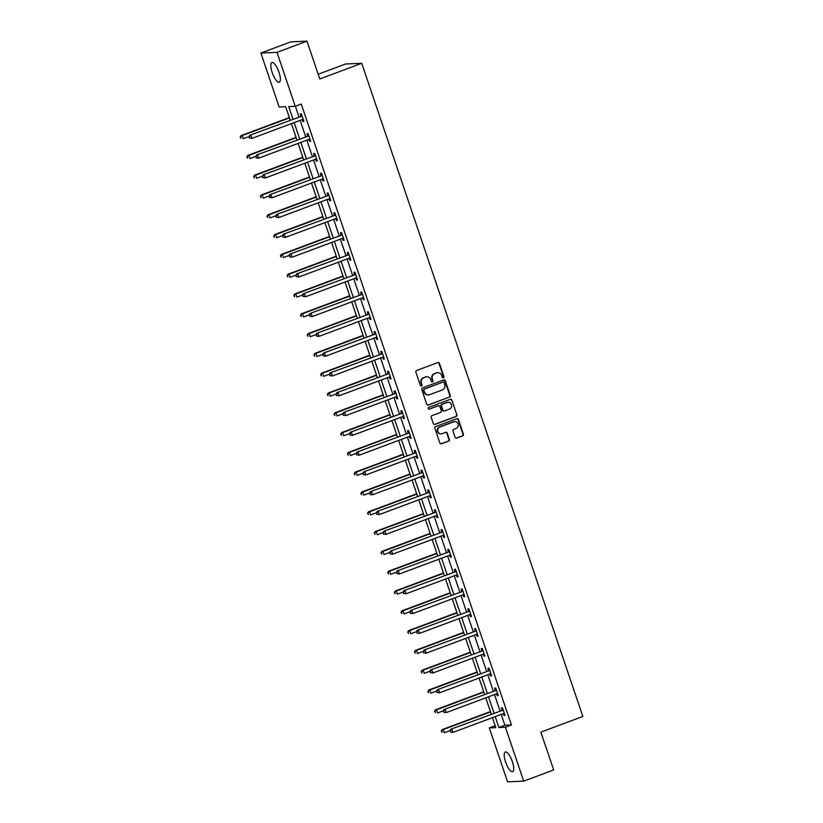 <?xml version="1.0" encoding="UTF-8"?>
<svg xmlns="http://www.w3.org/2000/svg" width="823" height="823" viewBox="0 0 823 823"><rect width="100%" height="100%" fill="white"/><g stroke="black" fill="none" stroke-linecap="round" stroke-linejoin="round"><path stroke-width="1.23" d="M443.381 377.798A0.926 0.874 87.5 0 0 443.906 376.615L439.431 363.375A1.317 1.255 87.5 0 0 437.826 362.573L416.644 370.484A1.317 1.255 87.5 0 0 415.893 372.171L420.368 385.411A0.926 0.874 87.5 0 0 421.489 385.977A0.926 0.874 87.5 0 0 422.024 384.794L421.438 383.086A4.228 4.002 87.5 0 1 423.855 377.685L425.625 377.027A4.228 4.002 87.5 0 1 430.738 379.609L431.314 381.316A0.926 0.874 87.5 0 0 432.435 381.882A0.926 0.874 87.5 0 0 432.96 380.71L432.384 378.991A4.228 4.002 87.5 0 1 434.801 373.601L436.571 372.942A4.228 4.002 87.5 0 1 441.684 375.514L442.26 377.232A0.926 0.874 87.5 0 0 443.381 377.798M442.908 377.829A0.926 0.874 87.5 0 0 443.474 376.636L438.998 363.396A1.317 1.255 87.5 0 0 437.98 362.531M421.016 386.008A0.926 0.874 87.5 0 0 421.582 384.814L421.438 383.086M431.962 381.913A0.926 0.874 87.5 0 0 432.528 380.72L432.384 378.991M505.569 761.975A10.504 3.251 69.5 0 1 505.291 751.996A10.504 3.251 69.5 0 1 512.369 761.687A10.504 3.251 69.5 0 1 512.636 771.665A10.504 3.251 69.5 0 1 505.569 761.975M272.197 72.517A10.504 3.251 69.5 0 1 271.919 62.538A10.504 3.251 69.5 0 1 278.997 72.218A10.504 3.251 69.5 0 1 279.275 82.207A10.504 3.251 69.5 0 1 272.197 72.517M455.109 437.311A1.317 1.255 87.5 0 0 456.703 438.114L462.649 435.892A1.317 1.255 87.5 0 0 463.4 434.205L458.432 419.504A1.317 1.255 87.5 0 0 456.827 418.701L435.645 426.612A1.317 1.255 87.5 0 0 434.883 428.299L439.863 443A1.317 1.255 87.5 0 0 441.467 443.803L448.638 441.128A1.317 1.255 87.5 0 0 449.399 439.441L447.27 433.145A1.317 1.255 87.5 0 0 445.665 432.342L442.105 433.67A3.539 3.343 87.5 0 1 437.702 431.005A3.539 3.343 87.5 0 1 439.852 427.003L453.802 421.798A3.539 3.343 87.5 0 1 458.205 424.462A3.539 3.343 87.5 0 1 456.055 428.464L453.73 429.328A1.317 1.255 87.5 0 0 452.979 431.015L455.109 437.311M290.221 120.137L285.674 106.702L279.141 106.99L260.881 53.042L290.858 41.85L306.969 41.15L319.777 78.977L361.739 63.299L582.828 716.452L540.855 732.131L553.663 769.958L523.685 781.15L507.565 781.85L489.304 727.902L495.837 727.625L492.463 717.646M306.969 41.15L277.001 52.353L295.251 106.29L288.719 106.579L292.967 119.109M501.207 714.374L504.89 725.248L511.422 724.97L301.249 104.048L295.251 106.29M511.422 724.97L505.425 727.213L523.685 781.15M449.533 397.149A1.317 1.255 87.5 0 0 450.284 395.462L445.315 380.761A1.317 1.255 87.5 0 0 443.71 379.948L422.528 387.87A1.317 1.255 87.5 0 0 421.777 389.557L426.746 404.258A1.317 1.255 87.5 0 0 428.351 405.06L449.101 397.17A1.317 1.255 87.5 0 0 449.852 395.482L444.873 380.782A1.317 1.255 87.5 0 0 443.864 379.907M451.868 400.132L456.847 414.833A1.317 1.255 87.5 0 1 456.086 416.52L434.904 424.431A1.317 1.255 87.5 0 1 433.31 423.629L431.18 417.333A1.317 1.255 87.5 0 1 431.931 415.646L440.521 412.436A1.317 1.255 87.5 0 0 441.282 410.759L439.863 406.583A1.317 1.255 87.5 0 0 438.268 405.77L429.328 409.113A0.926 0.874 87.5 0 1 428.166 408.424A0.926 0.874 87.5 0 1 428.732 407.375L450.274 399.33A1.317 1.255 87.5 0 1 451.868 400.132L456.847 414.833M361.739 63.299L345.619 63.988L318.172 74.245M295.364 106.249L298.965 116.876M300.148 120.364L305.662 136.669M306.845 140.167L312.37 156.473M313.542 159.971L319.067 176.276M320.25 179.764L325.774 196.069M326.947 199.567L332.471 215.873M333.654 219.371L339.169 235.676M340.352 239.164L345.876 255.48M347.059 258.967L352.573 275.273M353.756 278.771L359.281 295.076M360.464 298.564L365.978 314.88M367.161 318.367L372.685 334.673M373.868 338.171L379.382 354.476M380.565 357.974L386.09 374.28M387.273 377.767L392.787 394.073M393.97 397.571L399.494 413.876M400.678 417.374L406.192 433.68M407.375 437.167L412.899 453.483M414.082 456.971L419.596 473.276M420.779 476.774L426.304 493.08M427.487 496.567L433.001 512.883M434.184 516.371L439.708 532.676M440.891 536.174L446.405 552.48M447.589 555.978L453.113 572.283M454.286 575.771L459.81 592.076M460.993 595.574L466.518 611.88M467.69 615.378L473.215 631.683M474.398 635.171L479.912 651.487M481.095 654.974L486.619 671.28M487.802 674.778L493.316 691.083M494.5 694.571L500.024 710.887M302.206 119.592L302.843 121.495L303.934 121.454L301.362 113.831L300.272 113.883L300.961 115.94M308.903 139.396L309.551 141.299L310.641 141.247L308.059 133.635L306.969 133.686L307.668 135.733M315.61 159.199L316.248 161.102L317.339 161.051L314.767 153.438L313.676 153.479L314.365 155.537M322.307 178.992L322.955 180.895L324.046 180.854L321.464 173.231L320.373 173.283L321.073 175.34M329.015 198.796L329.653 200.699L330.743 200.647L328.171 193.035L327.081 193.086L327.77 195.133M335.712 218.599L336.36 220.502L337.451 220.451L334.868 212.838L333.778 212.879L334.477 214.937M342.419 238.403L343.057 240.295L344.148 240.254L341.566 232.642L340.485 232.683L341.175 234.74M349.117 258.196L349.765 260.099L350.855 260.058L348.273 252.435L347.183 252.486L347.882 254.544M355.824 277.999L356.462 279.902L357.552 279.851L354.97 272.238L353.89 272.29L354.579 274.337M362.521 297.803L363.169 299.706L364.25 299.654L361.678 292.042L360.587 292.083L361.287 294.14M369.229 317.596L369.866 319.499L370.957 319.458L368.375 311.835L367.295 311.886L367.984 313.944M375.926 337.399L376.574 339.302L377.654 339.251L375.082 331.638L373.992 331.69L374.691 333.737M382.623 357.203L383.271 359.106L384.362 359.054L381.779 351.442L380.689 351.483L381.388 353.54M389.33 376.996L389.979 378.899L391.059 378.858L388.487 371.235L387.396 371.286L388.096 373.344M396.028 396.799L396.676 398.702L397.766 398.651L395.184 391.038L394.094 391.09L394.793 393.137M402.735 416.603L403.373 418.506L404.463 418.454L401.891 410.842L400.801 410.883L401.501 412.94M409.432 436.406L410.08 438.299L411.171 438.258L408.589 430.645L407.498 430.686L408.198 432.744M416.14 456.199L416.777 458.102L417.868 458.061L415.296 450.438L414.206 450.49L414.895 452.547M422.837 476.003L423.485 477.906L424.575 477.854L421.993 470.242L420.903 470.293L421.602 472.34M429.544 495.806L430.182 497.709L431.273 497.658L428.701 490.045L427.61 490.086L428.299 492.144M436.241 515.599L436.89 517.502L437.98 517.461L435.398 509.838L434.307 509.89L435.007 511.947M442.949 535.403L443.587 537.306L444.677 537.254L442.105 529.642L441.015 529.693L441.704 531.74M449.646 555.206L450.294 557.109L451.385 557.058L448.802 549.445L447.712 549.486L448.412 551.544M456.354 574.999L456.991 576.902L458.082 576.861L455.51 569.238L454.419 569.29L455.109 571.347M463.051 594.803L463.699 596.706L464.789 596.654L462.207 589.042L461.117 589.093L461.816 591.14M469.758 614.606L470.396 616.509L471.486 616.458L468.915 608.845L467.824 608.886L468.513 610.944M476.455 634.41L477.103 636.302L478.194 636.261L475.612 628.649L474.521 628.69L475.221 630.747M483.163 654.203L483.801 656.106L484.891 656.065L482.309 648.442L481.229 648.493L481.918 650.551M489.86 674.006L490.508 675.909L491.598 675.858L489.016 668.245L487.926 668.297L488.625 670.344M496.567 693.81L497.205 695.713L498.296 695.661L495.713 688.049L494.633 688.09L495.323 690.147M503.264 713.603L503.913 715.506L504.993 715.465L502.421 707.842L501.33 707.893L502.03 709.951M260.881 53.042L277.001 52.353M495.189 725.711L489.304 727.902M491.28 714.148L485.765 697.842M484.582 694.345L479.058 678.039M477.875 674.551L472.361 658.246M471.178 654.748L465.653 638.442M464.47 634.945L458.956 618.639M457.773 615.151L452.249 598.835M451.066 595.348L445.552 579.042M444.369 575.544L438.844 559.239M437.661 555.751L432.147 539.435M430.964 535.948L425.44 519.642M424.257 516.144L418.742 499.839M417.559 496.341L412.035 480.035M410.852 476.548L405.338 460.242M404.155 456.744L398.63 440.439M397.447 436.941L391.933 420.635M390.75 417.148L385.226 400.832M384.053 397.344L378.529 381.039M377.346 377.541L371.821 361.235M370.648 357.748L365.124 341.432M363.941 337.944L358.427 321.639M357.244 318.141L351.719 301.835M350.536 298.338L345.022 282.032M343.839 278.544L338.315 262.239M337.132 258.741L331.618 242.435M330.435 238.937L324.91 222.632M323.727 219.144L318.213 202.828M317.03 199.341L311.506 183.035M310.322 179.537L304.808 163.232M303.625 159.744L298.101 143.428M296.918 139.941L291.404 123.635M495.209 716.617L498.892 727.491L505.425 727.213M294.15 122.606L299.665 138.912M300.848 142.41L306.372 158.716M307.555 162.203L313.069 178.509M314.252 182.006L319.777 198.312M320.96 201.81L326.474 218.116M327.657 221.603L333.181 237.919M334.364 241.406L339.878 257.712M341.061 261.21L346.586 277.516M347.769 281.003L353.283 297.319M354.466 300.806L359.99 317.112M361.174 320.61L366.688 336.916M367.871 340.413L373.395 356.719M374.568 360.207L380.092 376.512M381.275 380.01L386.8 396.316M387.972 399.813L393.497 416.119M394.68 419.607L400.194 435.923M401.377 439.41L406.901 455.716M408.085 459.213L413.599 475.519M414.782 479.007L420.306 495.323M421.489 498.81L427.003 515.116M428.186 518.613L433.711 534.919M434.894 538.417L440.408 554.723M441.591 558.21L447.115 574.516M448.298 578.013L453.812 594.319M454.996 597.817L460.52 614.123M461.703 617.61L467.217 633.926M468.4 637.414L473.925 653.719M475.108 657.217L480.622 673.523M481.805 677.01L487.329 693.326M488.512 696.814L494.026 713.119M504.89 725.248L498.892 727.491M302.843 121.495L303.831 121.135M309.551 141.299L310.528 140.928M316.248 161.102L317.236 160.732M322.955 180.895L323.933 180.535M329.653 200.699L330.64 200.328M336.36 220.502L337.337 220.132M343.057 240.295L344.045 239.935M349.765 260.099L350.742 259.729M356.462 279.902L357.439 279.532M363.169 299.706L364.147 299.335M369.866 319.499L370.844 319.139M376.574 339.302L377.551 338.932M383.271 359.106L384.248 358.735M389.979 378.899L390.956 378.539M396.676 398.702L397.653 398.332M403.373 418.506L404.36 418.135M410.08 438.299L411.058 437.939M416.777 458.102L417.765 457.732M423.485 477.906L424.462 477.535M430.182 497.709L431.17 497.339M436.89 517.502L437.867 517.142M443.587 537.306L444.574 536.935M450.294 557.109L451.271 556.739M456.991 576.902L457.979 576.542M463.699 596.706L464.676 596.336M470.396 616.509L471.384 616.139M477.103 636.302L478.081 635.942M483.801 656.106L484.788 655.736M490.508 675.909L491.485 675.539M497.205 695.713L498.182 695.342M503.913 715.506L504.89 715.146M437.517 372.716A4.228 4.002 87.5 0 0 436.128 372.963L436.571 372.942M431.952 379.012A4.228 4.002 87.5 0 1 434.369 373.621L436.128 372.963M426.571 376.811A4.228 4.002 87.5 0 0 425.182 377.047L425.625 377.027M421.006 383.096A4.228 4.002 87.5 0 1 423.423 377.706L425.182 377.047M427.765 405.122A1.317 1.255 87.5 0 0 427.909 405.081L449.101 397.17M444.132 382.746A0.926 0.874 87.5 0 0 442.579 382.201L424.411 389.125A0.926 0.874 87.5 0 0 423.886 390.308L424.493 392.118A4.228 4.002 87.5 0 0 429.616 394.69L442.321 389.948A4.228 4.002 87.5 0 0 444.739 384.547L444.132 382.746M428.227 394.937A4.228 4.002 87.5 0 1 424.061 392.129L423.454 390.328A0.926 0.874 87.5 0 1 423.979 389.145L442.579 382.201M434.318 424.493A1.317 1.255 87.5 0 0 434.472 424.452L455.654 416.541A1.317 1.255 87.5 0 0 456.405 414.854M438.412 405.729A1.317 1.255 87.5 0 0 437.836 405.79L429.328 409.113M449.44 409.113A3.539 3.343 87.5 0 0 448.154 402.241A3.539 3.343 87.5 0 0 447.187 402.447L442.27 404.278A1.317 1.255 87.5 0 0 441.519 405.965L442.928 410.142A1.317 1.255 87.5 0 0 444.523 410.944L449.44 409.113M447.938 402.262A3.539 3.343 87.5 0 0 446.745 402.468L447.187 402.447M443.947 411.006A1.317 1.255 87.5 0 1 442.496 410.163L441.077 405.986A1.317 1.255 87.5 0 1 441.838 404.299L446.745 402.468M451.436 400.153A1.317 1.255 87.5 0 0 450.418 399.278M454.553 421.613A3.539 3.343 87.5 0 0 453.36 421.818L453.802 421.798M440.912 433.875A3.539 3.343 87.5 0 1 439.42 427.024L453.36 421.818M440.881 443.875A1.317 1.255 87.5 0 0 441.025 443.823L448.206 441.138A1.317 1.255 87.5 0 0 448.967 439.461L446.827 433.165A1.317 1.255 87.5 0 0 445.819 432.301M456.117 438.175A1.317 1.255 87.5 0 0 456.271 438.134L462.207 435.912A1.317 1.255 87.5 0 0 462.968 434.225L457.989 419.524A1.317 1.255 87.5 0 0 456.981 418.65M289.357 117.586L241.088 135.62L242.178 135.569L243.248 138.737L248.988 136.597M289.459 117.905L242.178 135.569L240.172 137.132L241.046 138.387L240.614 137.112M240.172 137.132L241.088 135.62M301.485 116.29L249.801 135.239L301.485 116.29A1.348 1.276 87.5 0 0 301.907 116.033L302.051 115.889M249.328 136.741L250.892 135.188L251.961 138.367L249.318 138.027L249.328 136.741L249.318 138.027M303.245 119.397L303.039 119.386A1.348 1.276 87.5 0 0 302.566 119.458L251.961 138.367L249.75 138.007M300.395 116.331A1.348 1.276 87.5 0 0 300.817 116.074L301.804 115.148M303.276 119.489L302.566 119.458M249.801 135.239L248.885 136.762M296.054 137.379L247.785 155.413L248.875 155.372L249.955 158.541L255.686 156.401M296.167 137.698L248.875 155.372L246.879 156.936L247.744 158.191L247.312 156.915M246.879 156.936L247.785 155.413M302.761 157.183L254.492 175.217L255.583 175.165L256.653 178.344L262.393 176.204M302.864 157.502L255.583 175.165L253.577 176.739L254.441 177.984L254.019 176.719M253.577 176.739L254.492 175.217M308.193 136.093L256.498 155.043L308.193 136.093A1.348 1.276 87.5 0 0 308.604 135.826L308.759 135.692M256.025 156.545L257.589 154.991L258.659 158.17L256.025 157.831L256.025 156.545L256.025 157.831M309.942 139.2L309.746 139.19A1.348 1.276 87.5 0 0 309.263 139.262L258.659 158.17L256.457 157.81M307.102 136.134A1.348 1.276 87.5 0 0 307.514 135.877L308.502 134.951M309.973 139.293L309.263 139.262M256.498 155.043L255.593 156.555M314.89 155.886L263.206 174.836L314.89 155.886A1.348 1.276 87.5 0 0 315.312 155.629L315.456 155.485M262.732 176.338L264.296 174.795L265.366 177.963L262.722 177.634L262.732 176.338L262.722 177.634M316.649 158.993L316.444 158.983A1.348 1.276 87.5 0 0 315.96 159.065L265.366 177.963L263.154 177.614M313.8 155.938A1.348 1.276 87.5 0 0 314.221 155.681L315.209 154.755M316.68 159.096L315.97 159.065M263.206 174.836L262.29 176.359M309.458 176.986L261.189 195.02L262.28 194.969L263.36 198.148L269.09 195.997M309.571 177.305L262.28 194.969L260.284 196.532L261.148 197.787L260.716 196.522M260.284 196.532L261.189 195.02M316.166 196.779L267.897 214.813L268.987 214.772L270.057 217.941L275.798 215.801M316.269 197.108L268.987 214.772L266.981 216.336L267.845 217.591L267.424 216.315M266.981 216.336L267.897 214.813M322.863 216.583L274.594 234.617L275.684 234.565L276.754 237.744L282.495 235.604M322.976 216.902L275.684 234.565L273.689 236.139L274.553 237.384L274.121 236.119M273.689 236.139L274.594 234.617M321.598 175.69L269.903 194.639L321.598 175.69A1.348 1.276 87.5 0 0 322.009 175.433L322.163 175.289M269.43 196.141L270.993 194.598L272.063 197.767L269.419 197.427L269.43 196.141L269.419 197.427M323.346 178.797L323.141 178.786A1.348 1.276 87.5 0 0 322.667 178.858L272.063 197.767L269.862 197.407M320.507 175.741A1.348 1.276 87.5 0 0 320.919 175.474L321.906 174.558M323.377 178.9L322.667 178.858M269.903 194.639L268.998 196.162M328.295 195.493L276.61 214.443L328.295 195.493A1.348 1.276 87.5 0 0 328.716 195.236L328.861 195.092M276.137 215.945L277.701 214.392L278.771 217.57L276.127 217.231L276.137 215.945L276.127 217.231M330.054 198.6L329.848 198.59A1.348 1.276 87.5 0 0 329.365 198.662L278.771 217.57L276.559 217.21M327.204 195.535A1.348 1.276 87.5 0 0 327.626 195.277L328.614 194.351M330.085 198.693L329.375 198.662M276.61 214.443L275.695 215.965M334.992 215.287L283.307 234.236L334.992 215.287A1.348 1.276 87.5 0 0 335.414 215.029L335.568 214.896M282.834 235.738L284.398 234.195L285.468 237.363L282.824 237.034L282.834 235.738L282.824 237.034M336.751 218.393L336.545 218.393A1.348 1.276 87.5 0 0 336.072 218.465L285.468 237.363L283.266 237.014M333.912 215.338A1.348 1.276 87.5 0 0 334.323 215.081L335.311 214.155M336.782 218.496L336.072 218.465M283.307 234.236L282.402 235.759M341.699 235.09L290.015 254.04L341.699 235.09A1.348 1.276 87.5 0 0 342.111 234.833L342.265 234.689M289.542 255.542L291.095 253.998L292.175 257.167L289.531 256.827L289.542 255.542L289.531 256.827M343.448 238.197L343.253 238.186A1.348 1.276 87.5 0 0 342.769 238.269L292.175 257.167L289.963 256.817M340.609 235.141A1.348 1.276 87.5 0 0 341.031 234.884L342.018 233.958M343.489 238.3L342.769 238.269M290.015 254.04L289.099 255.562M348.396 254.893L296.712 273.843L348.396 254.893A1.348 1.276 87.5 0 0 348.818 254.636L348.973 254.492M296.239 275.345L297.803 273.792L298.872 276.97L296.229 276.631L296.239 275.345L296.229 276.631M350.156 258L349.95 257.99A1.348 1.276 87.5 0 0 349.477 258.062L298.872 276.97L296.671 276.61M347.316 254.935A1.348 1.276 87.5 0 0 347.728 254.677L348.715 253.751M350.186 258.093L349.477 258.062M296.712 273.843L295.807 275.366M355.104 274.697L303.42 293.646L355.104 274.697A1.348 1.276 87.5 0 0 355.515 274.429L355.67 274.296M302.936 295.148L304.5 293.595L305.58 296.764L302.936 296.434L302.936 295.148L302.936 296.434M356.853 277.804L356.657 277.793A1.348 1.276 87.5 0 0 356.174 277.865L305.58 296.764L303.368 296.414M354.013 274.738A1.348 1.276 87.5 0 0 354.435 274.481L355.423 273.555M356.894 277.896L356.174 277.865M303.42 293.646L302.504 295.159M361.801 294.49L310.117 313.44L361.801 294.49A1.348 1.276 87.5 0 0 362.223 294.233L362.377 294.089M309.643 314.942L311.207 313.398L312.277 316.567L309.633 316.227L309.643 314.942L309.633 316.227M363.56 297.597L363.355 297.587A1.348 1.276 87.5 0 0 362.881 297.669L312.277 316.567L310.076 316.217M360.721 294.541A1.348 1.276 87.5 0 0 361.132 294.284L362.12 293.358M363.591 297.7L362.881 297.669M310.117 313.44L309.211 314.962M368.509 314.293L316.824 333.243L368.509 314.293A1.348 1.276 87.5 0 0 368.92 314.036L369.074 313.892M316.341 334.745L317.904 333.192L318.985 336.37L316.341 336.031L316.341 334.745L316.341 336.031M370.257 317.4L370.062 317.39A1.348 1.276 87.5 0 0 369.578 317.462L318.985 336.37L316.773 336.01M367.418 314.335A1.348 1.276 87.5 0 0 367.83 314.077L368.827 313.151M370.299 317.493L369.578 317.462M316.824 333.243L315.909 334.766M375.206 334.097L323.521 353.046L375.206 334.097A1.348 1.276 87.5 0 0 375.627 333.829L375.772 333.696M323.048 354.548L324.612 352.995L325.682 356.174L323.038 355.834L323.048 354.548L323.038 355.834M376.965 337.204L376.759 337.193A1.348 1.276 87.5 0 0 376.286 337.265L325.682 356.174L323.48 355.814M374.115 334.138A1.348 1.276 87.5 0 0 374.537 333.881L375.525 332.955M376.996 337.296L376.286 337.265M323.521 353.046L322.616 354.559M381.913 353.89L330.218 372.84L381.913 353.89A1.348 1.276 87.5 0 0 382.325 353.633L382.479 353.489M329.745 374.342L331.309 372.798L332.389 375.967L329.745 375.638L329.745 374.342L329.745 375.638M383.662 356.997L383.467 356.987A1.348 1.276 87.5 0 0 382.983 357.069L332.389 375.967L330.177 375.617M380.823 353.941A1.348 1.276 87.5 0 0 381.234 353.684L382.232 352.758M383.703 357.1L382.983 357.069M330.218 372.84L329.313 374.362M388.61 373.693L336.926 392.643L388.61 373.693A1.348 1.276 87.5 0 0 389.032 373.436L389.176 373.292M336.453 394.145L338.016 392.602L339.086 395.77L336.442 395.431L336.453 394.145L336.442 395.431M390.369 376.8L390.164 376.79A1.348 1.276 87.5 0 0 389.691 376.862L339.086 395.77L336.885 395.41M387.52 373.745A1.348 1.276 87.5 0 0 387.942 373.477L388.929 372.562M390.4 376.903L389.691 376.862M336.926 392.643L336.01 394.166M395.318 393.497L343.623 412.446L395.318 393.497A1.348 1.276 87.5 0 0 395.729 393.24L395.884 393.096M343.15 413.948L344.714 412.395L345.794 415.574L343.15 415.234L343.15 413.948L343.15 415.234M397.067 396.604L396.871 396.593A1.348 1.276 87.5 0 0 396.388 396.665L345.794 415.574L343.582 415.214M394.227 393.538A1.348 1.276 87.5 0 0 394.639 393.281L395.637 392.355M397.098 396.696L396.388 396.665M343.623 412.446L342.718 413.969M402.015 413.29L350.331 432.25L402.015 413.29A1.348 1.276 87.5 0 0 402.437 413.033L402.581 412.899M349.857 433.742L351.421 432.198L352.491 435.367L349.847 435.038L349.857 433.742L349.847 435.038M403.774 416.397L403.568 416.397A1.348 1.276 87.5 0 0 403.095 416.469L352.491 435.367L350.289 435.017M400.924 413.341A1.348 1.276 87.5 0 0 401.346 413.084L402.334 412.158M403.805 416.5L403.095 416.469M350.331 432.25L349.415 433.762M408.722 433.093L357.028 452.043L408.722 433.093A1.348 1.276 87.5 0 0 409.134 432.836L409.288 432.692M356.554 453.545L358.118 452.002L359.198 455.17L356.554 454.831L356.554 453.545L356.554 454.831M410.471 436.2L410.276 436.19A1.348 1.276 87.5 0 0 409.792 436.272L359.198 455.17L356.987 454.821M407.632 433.145A1.348 1.276 87.5 0 0 408.043 432.888L409.041 431.962M410.502 436.303L409.792 436.272M357.028 452.043L356.122 453.566M415.42 452.897L363.735 471.846L415.42 452.897A1.348 1.276 87.5 0 0 415.841 452.64L415.985 452.496M363.262 473.348L364.826 471.795L365.896 474.974L363.252 474.634L363.262 473.348L363.252 474.634M417.179 456.004L416.973 455.993A1.348 1.276 87.5 0 0 416.5 456.065L365.896 474.974L363.684 474.614M414.329 452.938A1.348 1.276 87.5 0 0 414.751 452.681L415.738 451.755M417.21 456.096L416.5 456.065M363.735 471.846L362.82 473.369M422.127 472.7L370.432 491.65L422.127 472.7A1.348 1.276 87.5 0 0 422.538 472.433L422.693 472.299M369.959 493.152L371.523 491.598L372.603 494.767L369.959 494.438L369.959 493.152L369.959 494.438M423.876 475.807L423.68 475.797A1.348 1.276 87.5 0 0 423.197 475.869L372.603 494.767L370.391 494.417M421.037 472.741A1.348 1.276 87.5 0 0 421.448 472.484L422.446 471.558M423.907 475.9L423.197 475.869M370.432 491.65L369.527 493.162M428.824 492.493L377.14 511.443L428.824 492.493A1.348 1.276 87.5 0 0 429.246 492.236L429.39 492.092M376.667 512.945L378.23 511.402L379.3 514.57L376.656 514.231L376.667 512.945L376.656 514.231M430.583 495.6L430.378 495.59A1.348 1.276 87.5 0 0 429.904 495.672L379.3 514.57L377.088 514.221M427.734 492.545A1.348 1.276 87.5 0 0 428.155 492.288L429.143 491.362M430.614 495.703L429.904 495.672M377.14 511.443L376.224 512.966M435.532 512.297L383.837 531.246L435.532 512.297A1.348 1.276 87.5 0 0 435.943 512.04L436.097 511.896M383.364 532.748L384.927 531.195L386.008 534.374L383.364 534.034L383.364 532.748L383.364 534.034M437.28 515.404L437.085 515.393A1.348 1.276 87.5 0 0 436.601 515.465L386.008 534.374L383.796 534.014M434.441 512.338A1.348 1.276 87.5 0 0 434.853 512.081L435.84 511.155M437.311 515.496L436.601 515.465M383.837 531.246L382.932 532.769M442.229 532.1L390.544 551.05L442.229 532.1A1.348 1.276 87.5 0 0 442.651 531.833L442.795 531.699M390.071 552.552L391.635 550.999L392.705 554.177L390.061 553.838L390.071 552.552L390.061 553.838M443.988 535.207L443.782 535.197A1.348 1.276 87.5 0 0 443.299 535.269L392.705 554.177L390.493 553.817M441.138 532.142A1.348 1.276 87.5 0 0 441.56 531.884L442.548 530.958M444.019 535.3L443.309 535.269M390.544 551.05L389.629 552.562M329.57 236.386L281.301 254.42L282.392 254.369L283.462 257.548L289.202 255.397M329.673 236.705L282.392 254.369L280.386 255.943L281.25 257.188L280.828 255.922M280.386 255.943L281.301 254.42M336.268 256.19L287.999 274.213L289.089 274.172L290.159 277.341L295.899 275.201M336.381 256.509L289.089 274.172L287.093 275.736L287.957 276.991L287.525 275.715M287.093 275.736L287.999 274.213M342.975 275.983L294.706 294.017L295.796 293.976L296.866 297.144L302.597 295.004M343.078 276.302L295.796 293.976L293.79 295.539L294.655 296.784L294.233 295.519M293.79 295.539L294.706 294.017M349.672 295.786L301.403 313.82L302.494 313.769L303.564 316.948L309.304 314.798M349.785 296.105L302.494 313.769L300.498 315.343L301.362 316.588L300.93 315.322M300.498 315.343L301.403 313.82M356.38 315.59L308.111 333.624L309.191 333.572L310.271 336.741L316.001 334.601M356.482 315.909L309.191 333.572L307.195 335.136L308.059 336.391L307.637 335.126M307.195 335.136L308.111 333.624M363.077 335.383L314.808 353.417L315.898 353.376L316.968 356.544L322.709 354.404M363.19 335.702L315.898 353.376L313.902 354.939L314.767 356.194L314.335 354.919M313.902 354.939L314.808 353.417M369.774 355.186L321.515 373.22L322.595 373.169L323.676 376.348L329.406 374.208M369.887 355.505L322.595 373.169L320.6 374.743L321.464 375.988L321.032 374.722M320.6 374.743L321.515 373.22M376.481 374.99L328.212 393.024L329.303 392.972L330.373 396.151L336.113 394.001M376.584 375.309L329.303 392.972L327.307 394.536L328.171 395.791L327.739 394.526M327.307 394.536L328.212 393.024M383.179 394.783L334.92 412.817L336 412.776L337.08 415.944L342.81 413.804M383.292 395.112L336 412.776L334.004 414.339L334.868 415.594L334.436 414.319M334.004 414.339L334.92 412.817M389.886 414.586L341.617 432.62L342.707 432.569L343.777 435.748L349.518 433.608M389.989 414.905L342.707 432.569L340.712 434.143L341.576 435.388L341.144 434.122M340.712 434.143L341.617 432.62M396.583 434.39L348.314 452.424L349.405 452.372L350.485 455.551L356.215 453.401M396.696 434.709L349.405 452.372L347.409 453.946L348.273 455.191L347.841 453.926M347.409 453.946L348.314 452.424M403.291 454.193L355.022 472.217L356.112 472.176L357.182 475.344L362.922 473.204M403.393 454.512L356.112 472.176L354.106 473.739L354.98 474.994L354.548 473.719M354.106 473.739L355.022 472.217M409.988 473.986L361.719 492.02L362.809 491.979L363.889 495.148L369.62 493.008M410.101 474.305L362.809 491.979L360.813 493.543L361.678 494.788L361.246 493.522M360.813 493.543L361.719 492.02M416.695 493.79L368.426 511.824L369.517 511.772L370.587 514.951L376.327 512.801M416.798 494.109L369.517 511.772L367.511 513.346L368.385 514.591L367.953 513.326M367.511 513.346L368.426 511.824M423.392 513.593L375.123 531.627L376.214 531.576L377.294 534.744L383.024 532.604M423.506 513.912L376.214 531.576L374.218 533.139L375.082 534.394L374.65 533.129M374.218 533.139L375.123 531.627M430.1 533.386L381.831 551.42L382.921 551.379L383.991 554.548L389.732 552.408M430.203 533.705L382.921 551.379L380.915 552.943L381.779 554.198L381.358 552.922M380.915 552.943L381.831 551.42M436.797 553.19L388.528 571.224L389.618 571.172L390.699 574.351L396.429 572.211M436.91 553.509L389.618 571.172L387.623 572.746L388.487 573.991L388.055 572.726M387.623 572.746L388.528 571.224M443.504 572.993L395.235 591.027L396.326 590.976L397.396 594.155L403.136 592.004M443.607 573.312L396.326 590.976L394.32 592.539L395.184 593.795L394.762 592.529M394.32 592.539L395.235 591.027M450.202 592.797L401.933 610.82L403.023 610.779L404.103 613.948L409.833 611.808M450.315 593.116L403.023 610.779L401.027 612.343L401.891 613.598L401.459 612.322M401.027 612.343L401.933 610.82M456.909 612.59L408.64 630.624L409.731 630.572L410.8 633.751L416.541 631.611M457.012 612.909L409.731 630.572L407.724 632.146L408.589 633.391L408.167 632.126M407.724 632.146L408.64 630.624M448.936 551.894L397.242 570.843L448.936 551.894A1.348 1.276 87.5 0 0 449.348 551.636L449.502 551.492M396.768 572.345L398.332 570.802L399.402 573.97L396.768 573.641L396.768 572.345L396.768 573.641M450.685 555L450.49 554.99A1.348 1.276 87.5 0 0 450.006 555.072L399.402 573.97L397.2 573.621M447.846 551.945A1.348 1.276 87.5 0 0 448.257 551.688L449.245 550.762M450.716 555.103L450.006 555.072M397.242 570.843L396.336 572.366M455.633 571.697L403.949 590.647L455.633 571.697A1.348 1.276 87.5 0 0 456.055 571.44L456.199 571.296M403.476 592.149L405.039 590.605L406.109 593.774L403.465 593.434L403.476 592.149L403.465 593.434M457.393 574.804L457.187 574.793A1.348 1.276 87.5 0 0 456.703 574.865L406.109 593.774L403.898 593.414M454.543 571.748A1.348 1.276 87.5 0 0 454.965 571.481L455.952 570.565M457.423 574.907L456.714 574.865M403.949 590.647L403.033 592.169M462.341 591.5L410.646 610.45L462.341 591.5A1.348 1.276 87.5 0 0 462.752 591.243L462.907 591.099M410.173 611.952L411.737 610.399L412.807 613.577L410.163 613.238L410.173 611.952L410.163 613.238M464.09 594.607L463.884 594.597A1.348 1.276 87.5 0 0 463.411 594.669L412.807 613.577L410.605 613.217M461.25 591.542A1.348 1.276 87.5 0 0 461.662 591.284L462.649 590.358M464.121 594.7L463.411 594.669M410.646 610.45L409.741 611.973M469.038 611.294L417.354 630.253L469.038 611.294A1.348 1.276 87.5 0 0 469.449 611.036L469.604 610.903M416.88 631.745L418.434 630.202L419.514 633.371L416.87 633.041L416.88 631.745L416.87 633.041M470.787 614.4L470.591 614.4A1.348 1.276 87.5 0 0 470.108 614.472L419.514 633.371L417.302 633.021M467.948 611.345A1.348 1.276 87.5 0 0 468.369 611.088L469.357 610.162M470.828 614.503L470.118 614.472M417.354 630.253L416.438 631.766M463.606 632.393L415.337 650.427L416.428 650.376L417.498 653.555L423.238 651.405M463.719 632.712L416.428 650.376L414.432 651.95L415.296 653.195L414.864 651.929M414.432 651.95L415.337 650.427M475.735 631.097L424.051 650.047L475.735 631.097A1.348 1.276 87.5 0 0 476.157 630.84L476.311 630.696M423.578 651.549L425.141 650.005L426.211 653.174L423.567 652.834L423.578 651.549L423.567 652.834M477.494 634.204L477.289 634.194A1.348 1.276 87.5 0 0 476.815 634.276L426.211 653.174L424.01 652.824M474.655 631.148A1.348 1.276 87.5 0 0 475.066 630.891L476.054 629.965M477.525 634.307L476.815 634.276M424.051 650.047L423.145 651.569M470.314 652.197L422.045 670.22L423.135 670.179L424.205 673.348L429.935 671.208M470.417 652.516L423.135 670.179L421.129 671.743L421.993 672.998L421.571 671.722M421.129 671.743L422.045 670.22M482.443 650.9L430.758 669.85L482.443 650.9A1.348 1.276 87.5 0 0 482.854 650.643L483.008 650.499M430.275 671.352L431.838 669.799L432.919 672.977L430.275 672.638L430.275 671.352L430.275 672.638M484.191 654.007L483.996 653.997A1.348 1.276 87.5 0 0 483.513 654.069L432.919 672.977L430.707 672.617M481.352 650.942A1.348 1.276 87.5 0 0 481.774 650.684L482.762 649.759M484.233 654.1L483.513 654.069M430.758 669.85L429.843 671.373M477.011 671.99L428.742 690.024L429.832 689.983L430.902 693.151L436.643 691.011M477.124 672.309L429.832 689.983L427.837 691.546L428.701 692.791L428.269 691.526M427.837 691.546L428.742 690.024M489.14 670.704L437.455 689.653L489.14 670.704A1.348 1.276 87.5 0 0 489.562 670.436L489.716 670.303M436.982 691.155L438.546 689.602L439.616 692.771L436.972 692.441L436.982 691.155L436.972 692.441M490.899 673.811L490.693 673.8A1.348 1.276 87.5 0 0 490.22 673.872L439.616 692.771L437.414 692.421M488.06 670.745A1.348 1.276 87.5 0 0 488.471 670.488L489.459 669.562M490.93 673.903L490.22 673.872M437.455 689.653L436.55 691.166M483.718 691.793L435.449 709.827L436.529 709.776L437.61 712.955L443.34 710.805M483.821 692.112L436.529 709.776L434.534 711.35L435.398 712.595L434.976 711.329M434.534 711.35L435.449 709.827M495.847 690.497L444.163 709.447L495.847 690.497A1.348 1.276 87.5 0 0 496.259 690.24L496.413 690.096M443.679 710.949L445.243 709.405L446.323 712.574L443.679 712.234L443.679 710.949L443.679 712.234M497.596 693.604L497.401 693.594A1.348 1.276 87.5 0 0 496.917 693.676L446.323 712.574L444.111 712.224M494.757 690.548A1.348 1.276 87.5 0 0 495.179 690.291L496.166 689.365M497.637 693.707L496.917 693.676M444.163 709.447L443.247 710.969M490.415 711.597L442.146 729.631L443.237 729.579L444.307 732.748L450.047 730.608M490.529 711.916L443.237 729.579L441.241 731.143L442.105 732.398L441.673 731.133M441.241 731.143L442.146 729.631M502.544 710.3L450.86 729.25L502.544 710.3A1.348 1.276 87.5 0 0 502.966 710.043L503.11 709.899M450.387 730.752L451.95 729.199L453.02 732.377L450.376 732.038L450.387 730.752L450.376 732.038M504.304 713.407L504.098 713.397A1.348 1.276 87.5 0 0 503.625 713.469L453.02 732.377L450.819 732.017M501.464 710.352A1.348 1.276 87.5 0 0 501.876 710.084L502.863 709.159M504.334 713.51L503.625 713.469M450.86 729.25L449.955 730.773M301.907 116.033L300.817 116.074M308.604 135.826L307.514 135.877M315.312 155.629L314.221 155.681M322.009 175.433L320.919 175.474M328.716 195.236L327.626 195.277M335.414 215.029L334.323 215.081M342.111 234.833L341.031 234.884M348.818 254.636L347.728 254.677M355.515 274.429L354.435 274.481M362.223 294.233L361.132 294.284M368.92 314.036L367.83 314.077M375.627 333.829L374.537 333.881M382.325 353.633L381.234 353.684M389.032 373.436L387.942 373.477M395.729 393.24L394.639 393.281M402.437 413.033L401.346 413.084M409.134 432.836L408.043 432.888M415.841 452.64L414.751 452.681M422.538 472.433L421.448 472.484M429.246 492.236L428.155 492.288M435.943 512.04L434.853 512.081M442.651 531.833L441.56 531.884M449.348 551.636L448.257 551.688M456.055 571.44L454.965 571.481M462.752 591.243L461.662 591.284M469.449 611.036L468.369 611.088M476.157 630.84L475.066 630.891M482.854 650.643L481.774 650.684M489.562 670.436L488.471 670.488M496.259 690.24L495.179 690.291M502.966 710.043L501.876 710.084"/></g></svg>
